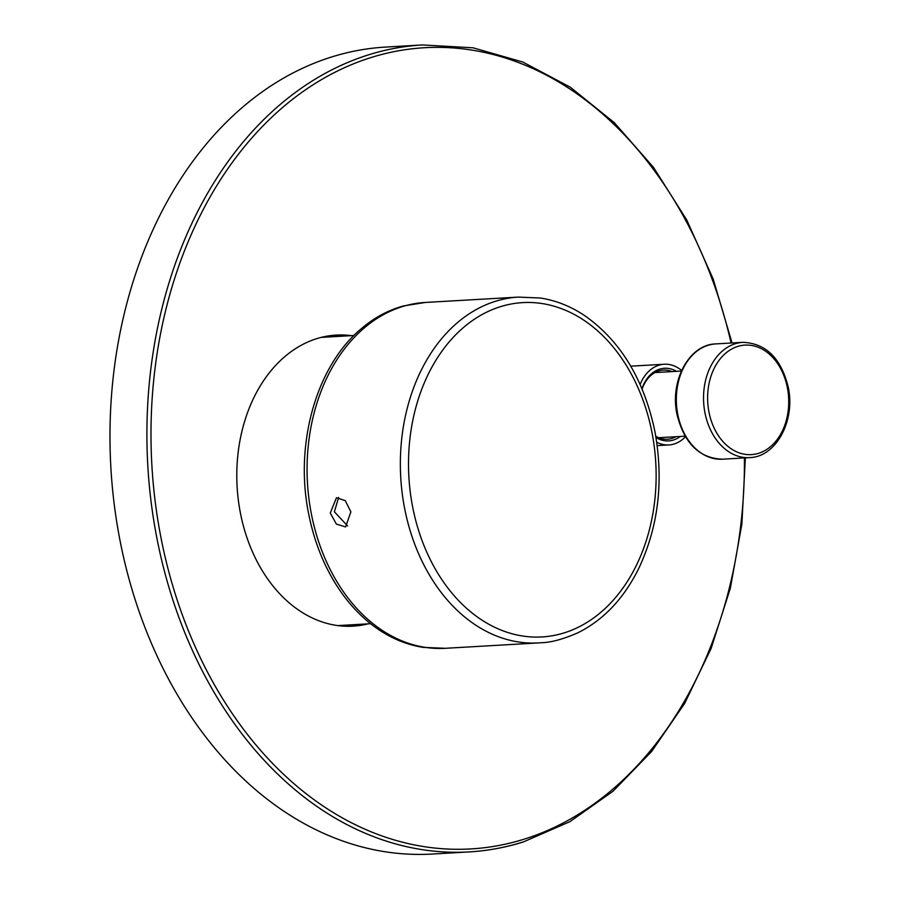 <?xml version="1.0" encoding="UTF-8"?>
<svg xmlns="http://www.w3.org/2000/svg" width="899" height="899" viewBox="0 0 899 899"><rect width="100%" height="100%" fill="white"/><g stroke="black" fill="none" stroke-linecap="round" stroke-linejoin="round"><path stroke-width="1.35" d="M351.352 335.653A145.784 107.655 86.7 0 0 336.181 335.08A145.784 107.655 86.7 0 0 316.74 338.653A145.784 107.655 86.7 0 0 238.336 500.125A145.784 107.655 86.7 0 0 353.004 626.165A145.784 107.655 86.7 0 0 368.006 623.861M346.688 335.923A145.784 107.655 86.7 0 0 333.855 335.248M350.666 626.266A145.784 107.655 86.7 0 0 363.342 624.131M745.361 457.861L741.877 524.05L730.359 588.182L711.098 648.516L684.633 703.434L651.674 751.429L613.073 791.21L569.899 821.664L523.297 841.97C505.508 847.532 487.438 850.847 469.076 851.915L432.149 854.05A404.157 298.457 -93.3 0 1 114.263 504.631A404.157 298.457 -93.3 0 1 331.619 56.974A404.157 298.457 86.7 0 1 385.525 47.085L422.451 44.95A404.157 298.457 -93.3 0 0 368.545 54.839A404.157 298.457 -93.3 0 0 151.189 502.496A404.157 298.457 -93.3 0 0 469.076 851.915A404.157 298.457 -93.3 0 0 522.982 842.026M357.982 624.434A147.234 108.723 86.7 0 1 356.397 624.951A147.234 108.723 -93.3 0 1 352.363 626.109M341.328 336.237A147.234 108.723 86.7 0 0 335.552 335.226M354.094 624.659A147.234 108.723 86.7 0 1 352.509 625.176A147.234 108.723 -93.3 0 1 348.576 626.3M337.451 336.462A147.234 108.723 86.7 0 0 331.776 335.462M656.742 442.241A40.41 29.847 86.7 0 0 668.878 444.938A40.41 29.847 86.7 0 0 685.465 436.745M640.133 384.457A40.41 29.847 -93.3 0 1 664.215 364.241A40.41 29.847 -93.3 0 1 681.633 370.467M680.296 436.464A36.376 26.858 -93.3 0 1 656 437.487M641.965 388.671A36.376 26.858 -93.3 0 1 676.531 371.332M642.122 389.053A34.645 25.577 -93.3 0 1 663.383 370.073A34.645 25.577 -93.3 0 1 672.092 371.59M675.857 436.723A34.645 25.577 -93.3 0 1 667.384 439.24A34.645 25.577 -93.3 0 1 655.787 436.273M330.27 513.071L336.462 497.731L345.295 500.653L350.868 511.879L345.609 526.926L336.406 524.128L330.27 513.071M338.62 497.417L334.394 511.778L347.553 525.937M744.417 457.917A401.269 296.322 -93.3 0 1 524.375 839.104A401.269 296.322 -93.3 0 1 161.056 538.13A401.269 296.322 -93.3 0 1 371.04 57.547A401.269 296.322 -93.3 0 1 731.078 343.025M708.985 412.147A54.85 40.5 -93.3 0 1 737.686 346.452A54.85 40.5 -93.3 0 1 787.355 387.593A54.85 40.5 -93.3 0 1 758.644 453.287A54.85 40.5 -93.3 0 1 708.985 412.147M742.9 342.339C765.948 343.306 781.062 358.252 788.243 387.154C795.637 420.496 776.14 457.085 749.552 457.625A57.738 42.635 -93.3 0 1 704.985 412.911A57.738 42.635 -93.3 0 1 742.9 342.339L715.694 343.912A57.738 42.635 -93.3 0 0 677.779 414.473A57.738 42.635 -93.3 0 0 722.346 459.198C699.298 458.232 684.184 443.286 677.003 414.383C669.609 381.041 689.106 344.452 715.694 343.912M425.317 302.469A173.215 127.905 86.7 0 0 425.16 302.469A173.215 127.905 86.7 0 0 311.414 514.161A173.215 127.905 86.7 0 0 445.14 648.314A173.215 127.905 86.7 0 0 445.297 648.303L423.227 647.381C407.652 644.965 392.919 639.122 379.03 629.851C363.567 619.467 350.048 605.634 338.496 588.328C324.179 566.651 314.257 541.928 308.728 514.172C294.209 444.005 316.414 365.556 361.668 328.382C374.389 317.594 388.346 310.11 403.527 305.918L425.317 302.469M425.16 302.469L518.442 297.086A173.215 127.905 86.7 0 0 518.296 297.097A173.215 127.905 86.7 0 0 404.696 508.767A173.215 127.905 86.7 0 0 538.276 642.931A173.215 127.905 86.7 0 0 538.422 642.931L445.14 648.314M651.932 432.307A167.439 123.646 86.7 0 0 500.327 306.716A167.439 123.646 86.7 0 0 412.708 507.25A167.439 123.646 86.7 0 0 564.314 632.84A167.439 123.646 86.7 0 0 651.932 432.307M732.056 342.969L713.199 279.095L686.769 220.008L653.494 167.371L614.332 122.702L570.359 87.248L522.802 62.031L473.031 47.793L422.451 44.95M321.179 337.395L353.948 335.507M337.833 625.603L370.602 623.704M668.878 444.938L657.203 445.612M664.215 364.241L630.761 366.174M749.552 457.625L722.346 459.198M681.363 371.051L654.91 372.579M685.128 436.184L658.664 437.712M538.276 642.931L541.31 642.729C550.829 642.549 562.92 639.279 577.585 632.93C603.083 620.344 623.333 599.139 638.324 569.314C658.45 527.117 663.956 481.089 654.854 431.228C643.875 379.277 620.445 340.721 584.552 315.549C570.663 306.278 555.942 300.435 540.366 298.019L518.296 297.097"/></g></svg>
